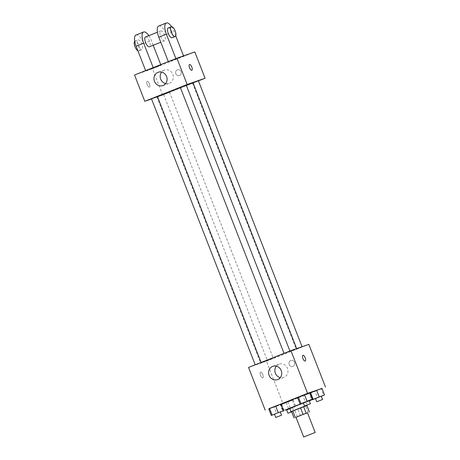 <?xml version="1.0" encoding="UTF-8"?>
<svg xmlns="http://www.w3.org/2000/svg" width="460" height="460" viewBox="0 0 460 460"><rect width="100%" height="100%" fill="white"/><g stroke="black" fill="none" stroke-linecap="round" stroke-linejoin="round"><path stroke-width="0.34" stroke-dasharray="2.3 1.72" d="M307.498 412.804L295.998 417.289M296.016 417.335L307.527 412.873M300.426 415.696L297.867 409.124L305.63 406.042L308.188 412.614M306.883 405.496L305.63 406.042M297.867 409.124L294.774 410.308L297.338 416.881M291.49 411.447L294.774 410.308M291.519 411.516L306.889 405.519M303.347 402.96L289.691 408.388M309.356 400.89L289.765 408.578M303.301 402.839L309.241 400.603M297.562 397.492L309.896 392.897M310.132 392.851L281.002 404.144M280.916 404.65L293.146 399.792L280.916 404.65L293.146 399.792L280.916 404.65L283.354 410.906M274.482 414.259L276.586 413.465L274.028 406.893L268.726 408.888L280.962 404.029L280.14 404.466L282.704 411.039M268.738 408.917L283.118 403.914L322.006 388.47M312.248 399.665L309.729 393.202L321.96 388.343L321.143 388.78L323.702 395.353M303.289 402.816L305.4 402.017L302.841 395.45L297.539 397.44L309.77 392.581L308.953 393.018L311.518 399.591M248.544 367.436L266.466 361.203L283.118 403.914M266.466 361.203L308.838 344.373M294.463 362.411A3.088 2.846 -109.2 0 0 289.127 364.4A3.088 2.846 -109.2 0 0 292.83 366.378A3.088 2.846 -109.2 0 0 294.463 362.411A3.088 2.846 -109.2 0 0 289.121 364.4A3.088 2.846 -109.2 0 0 292.83 366.378A3.088 2.846 -109.2 0 0 294.463 362.417M295.337 349.289A19.401 0.299 -21.3 0 1 296.763 348.858A19.401 0.299 -21.3 0 1 278.8 356.184A19.401 0.299 -21.3 0 1 260.619 362.952A19.401 0.299 -21.3 0 1 275.045 357.012A19.401 0.299 -21.3 0 1 295.337 349.289M260.918 362.664L255.237 364.901L260.918 362.664M273.102 358.426L267.421 360.663L273.102 358.426M301.915 346.978L296.234 349.215L301.915 346.978M284.28 353.383L289.961 351.147L284.28 353.383M262.792 377.873A3.088 1.184 68.3 0 0 262.809 377.867A3.088 1.184 68.3 0 0 262.769 374.561A3.088 1.184 68.3 0 0 260.532 372.128A3.088 1.184 68.3 0 0 260.561 375.412A3.088 1.184 68.3 0 0 262.792 377.873A3.088 1.184 68.3 0 0 262.809 377.867A3.088 1.184 68.3 0 0 262.775 374.561A3.088 1.184 68.3 0 0 260.532 372.128A3.088 1.184 68.3 0 0 260.561 375.412A3.088 1.184 68.3 0 0 262.792 377.873L262.809 377.867M305.175 361.037L305.175 361.037A3.088 1.184 -111.7 0 1 302.933 358.604A3.088 1.184 -111.7 0 1 302.898 355.298L302.898 355.298M276.293 366.154A7.055 6.515 70.8 0 1 279.093 364.153A7.055 6.515 70.8 0 1 287.465 368.408A7.055 6.515 70.8 0 1 283.728 377.476A7.055 6.515 70.8 0 1 280.289 377.643M193.005 82.725A19.401 0.299 -21.3 0 1 175.041 90.051A19.401 0.299 -21.3 0 1 156.86 96.818A19.401 0.299 -21.3 0 1 157.412 96.519M180.303 87.371A19.401 0.299 -21.3 0 1 186.237 85.111M180.285 87.32L186.202 85.014M169.343 92.293L163.662 94.53L169.343 92.293M198.386 80.776L193.045 82.829M157.389 96.462L151.472 98.768M162.708 95.07L198.427 80.879L162.708 95.07L151.547 98.952L162.708 95.07L152.461 68.787L194.827 51.951M305.4 402.017L309.206 400.51M309.178 400.43L303.261 402.736M302.841 395.45L308.953 393.018M276.586 413.465L280.393 411.953M280.364 411.878L274.447 414.184M274.028 406.893L280.14 404.466M315.479 398.573L321.391 396.267M321.362 396.192L315.451 398.498M309.729 393.202L315.025 391.207L317.59 397.779M315.025 391.207L321.143 388.78M286.666 410.021L294.894 406.795L289.777 408.606M289.794 408.658L286.637 409.946M286.212 402.655L288.776 409.228M292.33 400.229L294.894 406.795M293.146 399.792L295.711 406.364M287.851 401.787L290.409 408.353M281.733 404.213L284.228 410.619M291.605 411.74L293.831 410.924L291.64 411.832M189.531 64.521L189.531 64.526A3.088 1.184 68.3 0 0 189.566 67.827A3.088 1.184 68.3 0 0 191.808 70.259L191.808 70.259M165.64 83.582A7.055 6.515 -109.2 0 0 169.079 83.415A7.055 6.515 -109.2 0 0 172.914 74.618A7.055 6.515 -109.2 0 0 164.444 70.093A7.055 6.515 -109.2 0 0 161.644 72.099M147.183 84.611A3.088 1.184 68.3 0 0 149.442 87.09A3.088 1.184 68.3 0 0 149.402 83.789A3.088 1.184 68.3 0 0 147.16 81.357A3.088 1.184 68.3 0 0 147.183 84.611A3.088 1.184 -111.7 0 1 147.165 81.357A3.088 1.184 -111.7 0 1 149.402 83.783A3.088 1.184 -111.7 0 1 149.442 87.09A3.088 1.184 -111.7 0 1 147.183 84.611M134.538 75.02L152.461 68.787M177.324 69.816A3.088 2.846 -109.2 0 0 179.463 75.607A3.088 2.846 -109.2 0 0 181.136 71.754A3.088 2.846 -109.2 0 0 177.324 69.816A3.088 2.846 70.8 0 1 181.136 71.754A3.088 2.846 70.8 0 1 179.458 75.607A3.088 2.846 70.8 0 1 177.324 69.816M183.552 55.873L176.088 59.144L168.406 61.818L175.887 58.593M183.655 56.137L175.973 58.811M136.034 35.023A10.58 4.065 -111.7 0 1 143.784 43.522L153.393 68.16L160.954 65.159L145.624 70.616M153.393 68.16L145.711 70.834M160.718 30.912A5.29 2.03 -111.7 0 1 164.548 35.133A5.29 2.03 -111.7 0 1 164.594 40.756A5.29 2.03 -111.7 0 1 160.753 36.587A5.29 2.03 -111.7 0 1 160.689 30.923A5.29 2.03 -111.7 0 1 160.718 30.912M176.088 59.144L166.48 34.506A10.58 4.065 68.3 0 0 158.734 26.007M145.59 36.921A5.29 2.03 -111.7 0 1 149.414 41.141A5.29 2.03 -111.7 0 1 149.46 46.765M148.827 35.633A10.58 4.065 -111.7 0 1 151.352 40.514L153.209 45.281M160.741 64.607L160.954 65.159M168.285 27.905A5.29 2.03 -111.7 0 1 172.109 32.125A5.29 2.03 -111.7 0 1 172.161 37.749M171.551 26.657A10.58 4.065 -111.7 0 1 174.047 31.498L175.76 35.886M141.864 49.783A5.29 2.03 -111.7 0 1 138.04 45.563A5.29 2.03 -111.7 0 1 137.988 39.939A5.29 2.03 -111.7 0 1 141.829 44.108A5.29 2.03 -111.7 0 1 141.898 49.772A5.29 2.03 -111.7 0 1 141.864 49.783M137.919 50.847A5.29 2.03 68.3 0 0 138.839 50.985A5.29 2.03 68.3 0 0 138.868 50.974A5.29 2.03 68.3 0 0 138.805 45.31A5.29 2.03 68.3 0 0 134.964 41.141A5.29 2.03 68.3 0 0 134.728 41.285M166.48 34.506L174.047 31.498M143.784 43.522L151.352 40.514M306.118 401.982L307.297 405.001M280.56 404.38L283.072 410.837M279.093 364.153L272.855 366.321M283.728 377.476L277.489 379.644M156.86 96.818L260.619 362.952M163.662 94.53L267.421 360.663M169.573 92.224L273.338 358.357M192.47 83.082L296.234 349.215M292.548 407.64L293.831 410.924M162.84 85.589L169.079 83.415M158.205 72.26L164.444 70.093M160.689 30.923L157.418 32.223M164.594 40.756L160.787 42.268M138.868 50.974L141.898 49.772M134.964 41.141L137.988 39.939"/><path stroke-width="0.69" d="M314.732 432.653L303.686 437L314.732 432.653M303.686 437L295.998 417.289L300.587 415.397L307.498 412.804L315.186 432.515M294.055 418.019L291.49 411.447L300.506 407.819L303.071 414.391L296.016 417.335M307.527 412.873L303.071 414.391M309.442 412.068L306.883 405.496L303.6 406.64L306.159 413.212M300.506 407.819L303.6 406.64M306.889 405.519L291.519 411.516M290.973 411.677L289.691 408.388L303.347 402.96M292.744 410.906L295.308 417.479M309.241 400.603L312.691 399.424L309.356 400.89M289.765 408.578L284.803 410.176L303.301 402.839M309.896 392.897L312.691 399.424M281.002 404.144L297.562 397.492M280.393 411.953L283.521 410.602L280.962 404.029L275.661 406.025L268.726 408.888L271.291 415.46L274.482 414.259M322.006 388.47L307.567 393.317L268.738 408.917M321.391 396.267L324.518 394.916L321.96 388.343L316.658 390.339L310.178 392.966L310.546 392.765L313.105 399.337L312.288 399.774L315.479 398.573M309.206 400.51L312.334 399.153L309.77 392.581L304.474 394.577L297.539 397.44L300.104 404.012L303.289 402.816M265.196 410.147L248.544 367.436L290.915 350.606L308.838 344.373L325.49 387.084M290.915 350.606L307.567 393.317M281.227 370.582A7.055 6.515 70.8 0 1 277.489 379.644A7.055 6.515 70.8 0 1 269.025 375.124A7.055 6.515 70.8 0 1 272.855 366.321A7.055 6.515 70.8 0 1 281.227 370.582M302.898 355.298A3.088 1.184 -111.7 0 1 302.916 355.292A3.088 1.184 -111.7 0 1 305.152 357.753A3.088 1.184 -111.7 0 1 305.181 361.031A3.088 1.184 -111.7 0 1 302.939 358.604A3.088 1.184 -111.7 0 1 302.898 355.298A3.088 1.184 -111.7 0 1 302.916 355.292A3.088 1.184 -111.7 0 1 305.147 357.753A3.088 1.184 -111.7 0 1 305.175 361.037M280.289 377.643A7.055 6.515 70.8 0 1 276.293 366.154M186.237 85.111A19.401 0.299 -21.3 0 1 191.578 83.156A19.401 0.299 -21.3 0 1 193.005 82.725L296.666 348.605M157.412 96.519A19.401 0.299 -21.3 0 1 180.303 87.371M289.904 351.003L186.202 85.014L183.224 86.123L180.285 87.32L284.004 353.349M193.045 82.829L198.386 80.776L302.076 346.725M255.196 364.797L151.472 98.768L157.389 96.462L261.096 362.451M176.905 58.184L194.827 51.951L205.074 78.24L198.427 80.879L205.074 78.24L187.157 84.473L144.785 101.303L151.547 98.952L144.785 101.303L134.538 75.02L176.905 58.184L187.157 84.473L144.785 101.303M312.334 399.153L300.104 404.012M304.543 406.025L303.261 402.736L308.942 400.499L310.454 403.719L304.543 406.025L310.454 403.719M309.77 392.581L304.474 394.577L307.038 401.149M304.474 394.577L298.356 397.009L300.921 403.575M298.356 397.009L297.539 397.44M283.521 410.602L271.291 415.46M275.73 417.467L274.447 414.184L280.128 411.947L281.646 415.161L275.73 417.467L281.646 415.161M280.962 404.029L275.661 406.025L278.225 412.597M275.661 406.025L269.548 408.451L272.107 415.023M269.548 408.451L268.726 408.888M324.518 394.916L313.105 399.337M316.727 401.781L315.451 398.498L321.132 396.261L322.644 399.475L316.727 401.781L322.644 399.475M321.96 388.343L316.658 390.339L319.223 396.911M316.658 390.339L310.546 392.765M289.777 408.606L286.666 410.021M291.64 411.832L287.92 413.229L286.637 409.946L289.794 408.658M283.354 410.906L283.481 411.223M287.92 413.229L291.605 411.74M191.791 67.005A3.088 1.184 68.3 0 0 189.531 64.526A3.088 1.184 -111.7 0 1 191.791 66.999A3.088 1.184 -111.7 0 1 191.808 70.259A3.088 1.184 68.3 0 0 191.791 67.005M191.808 70.259A3.088 1.184 -111.7 0 1 189.572 67.827A3.088 1.184 -111.7 0 1 189.531 64.521M205.074 78.24L187.157 84.473M154.474 81.328A7.055 6.515 70.8 0 1 158.205 72.26A7.055 6.515 70.8 0 1 166.675 76.785A7.055 6.515 70.8 0 1 162.84 85.589A7.055 6.515 70.8 0 1 154.474 81.328M161.644 72.099A7.055 6.515 -109.2 0 0 160.707 79.16A7.055 6.515 -109.2 0 0 165.64 83.582M168.32 61.6L158.798 37.174L166.365 34.166A10.58 4.065 -111.7 0 1 166.302 23A10.58 4.065 -111.7 0 1 171.551 26.657M166.302 23L158.734 26.007A10.58 4.065 68.3 0 0 158.798 37.174M160.787 42.268L149.46 46.765A5.29 2.03 -111.7 0 1 145.619 42.602A5.29 2.03 -111.7 0 1 145.555 36.932A5.29 2.03 -111.7 0 1 145.59 36.921M145.624 70.616L136.102 46.19L143.669 43.188L153.191 67.608M153.209 45.281L160.741 64.607M143.669 43.188A10.58 4.065 -111.7 0 1 143.6 32.016A10.58 4.065 -111.7 0 1 148.827 35.633M175.185 36.547A5.29 2.03 -111.7 0 1 171.344 32.378A5.29 2.03 -111.7 0 1 171.281 26.714A5.29 2.03 -111.7 0 1 171.31 26.703A5.29 2.03 -111.7 0 1 175.139 30.923A5.29 2.03 -111.7 0 1 175.185 36.547L172.161 37.749A5.29 2.03 -111.7 0 1 168.32 33.586A5.29 2.03 -111.7 0 1 168.256 27.916A5.29 2.03 -111.7 0 1 168.285 27.905M175.887 58.593L166.365 34.166M175.76 35.886L183.552 55.873M136.102 46.19A10.58 4.065 -111.7 0 1 136.034 35.023L143.6 32.016M134.728 41.285A5.29 2.03 68.3 0 0 134.763 46.092A5.29 2.03 68.3 0 0 137.919 50.847M157.418 32.223L145.555 36.932M171.281 26.714L168.256 27.916"/></g></svg>
